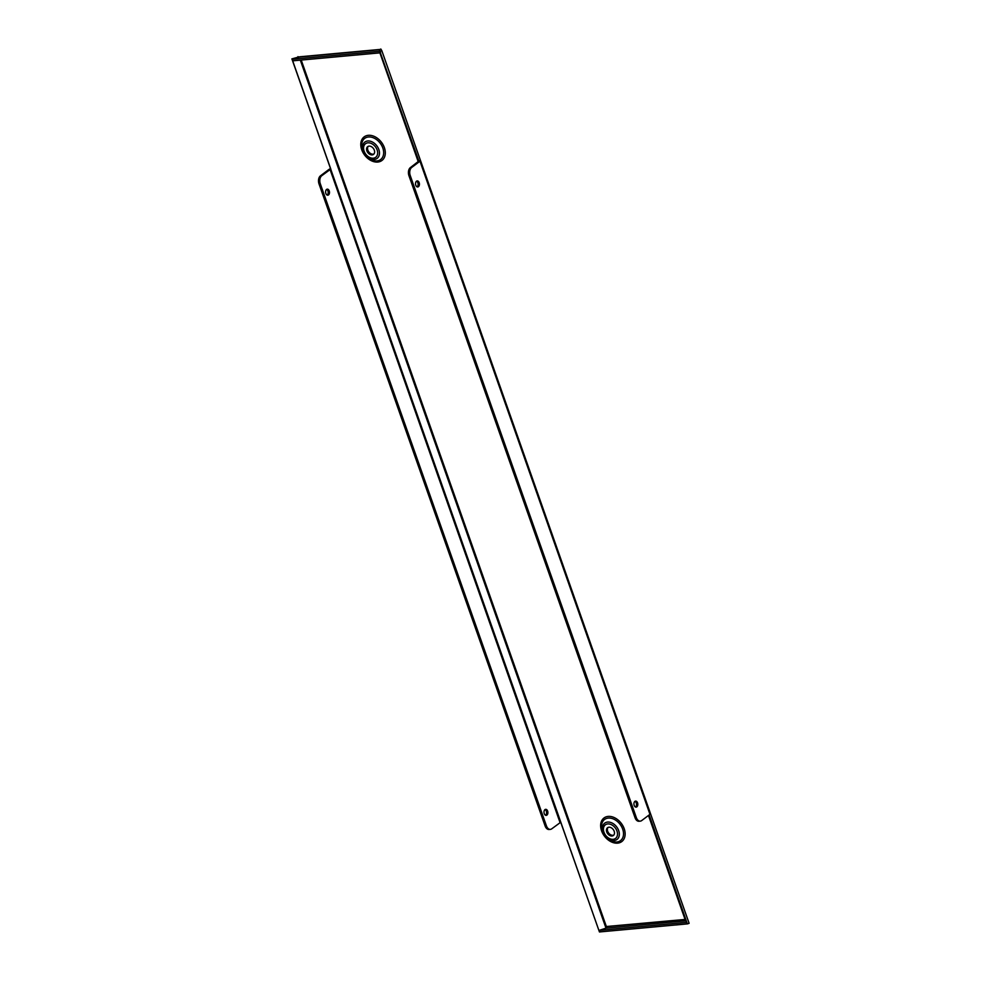 <?xml version="1.0" encoding="UTF-8"?>
<svg xmlns="http://www.w3.org/2000/svg" width="981" height="981" viewBox="0 0 981 981"><rect width="100%" height="100%" fill="white"/><g stroke="black" fill="none" stroke-linecap="round" stroke-linejoin="round"><path stroke-width="1.47" d="M546.908 815.101A3.029 1.937 -95.2 0 1 546.221 815.37A3.029 1.937 -95.2 0 1 544.099 813.09A3.029 1.937 -95.2 0 1 544.982 809.607A3.029 1.937 -95.2 0 1 545.669 809.337A3.029 1.937 -95.2 0 1 547.79 811.618A3.029 1.937 -95.2 0 1 546.908 815.101M545.559 815.26A3.029 1.937 84.8 0 0 545.608 815.223A3.029 1.937 84.8 0 0 546.564 812.243A3.029 1.937 84.8 0 0 545.031 809.57M634.903 801.379A3.029 1.937 84.8 0 0 634.033 804.861A3.029 1.937 84.8 0 0 636.142 807.142A3.029 1.937 84.8 0 0 636.841 806.86A3.029 1.937 84.8 0 0 637.711 803.378A3.029 1.937 84.8 0 0 635.59 801.097A3.029 1.937 84.8 0 0 634.903 801.379M635.529 806.983A3.029 1.937 -95.2 0 1 635.48 807.02A3.029 1.937 -95.2 0 0 636.497 804.015A3.029 1.937 -95.2 0 0 634.965 801.342M328.512 194.925A3.029 1.937 -95.2 0 1 327.826 195.194A3.029 1.937 -95.2 0 1 325.704 192.914A3.029 1.937 -95.2 0 1 326.575 189.431A3.029 1.937 -95.2 0 1 327.274 189.149A3.029 1.937 -95.2 0 1 329.383 191.442A3.029 1.937 -95.2 0 1 328.512 194.925M327.151 195.084A3.029 1.937 84.8 0 0 327.213 195.035A3.029 1.937 84.8 0 0 328.169 192.068A3.029 1.937 84.8 0 0 326.636 189.394M416.508 181.203A3.029 1.937 84.8 0 0 415.625 184.686A3.029 1.937 84.8 0 0 417.747 186.966A3.029 1.937 84.8 0 0 418.433 186.684A3.029 1.937 84.8 0 0 419.316 183.202A3.029 1.937 84.8 0 0 417.195 180.921A3.029 1.937 84.8 0 0 416.508 181.203M417.133 186.807A3.029 1.937 -95.2 0 1 417.084 186.844A3.029 1.937 -95.2 0 0 418.09 183.839A3.029 1.937 -95.2 0 0 416.557 181.154M373.957 153.98A4.856 3.47 53 0 1 367.838 150.142A4.856 3.47 53 0 1 368.206 146.341M374.325 150.179A4.856 3.47 53 0 1 373.528 154.397A4.856 3.47 53 0 1 366.882 150.853A4.856 3.47 53 0 1 367.679 146.647A4.856 3.47 53 0 1 374.325 150.179M608.048 827.437A4.856 3.47 -127 0 0 607.68 831.25A4.856 3.47 -127 0 0 613.812 835.076M606.736 831.962A4.856 3.47 -127 0 0 613.383 835.493A4.856 3.47 -127 0 0 614.18 831.275A4.856 3.47 -127 0 0 607.533 827.743A4.856 3.47 -127 0 0 606.736 831.962M320.296 183.741L318.997 183.864A6.07 3.875 -95.2 0 1 320.456 175.832L321.756 175.709A6.07 3.875 84.8 0 0 320.296 183.741L546.429 825.879A6.07 3.875 84.8 0 0 550.366 829.374A6.07 3.875 84.8 0 0 551.751 828.81L560.789 822.188L599.44 931.95L560.703 822.213M648.797 815.211L686.111 921.159A2.906 1.864 84.8 0 0 686.099 921.122M685.498 919.405L606.356 926.518L605.498 926.726L605.988 928.136M687.141 923.244L649.152 814.941M635.05 817.762L636.35 817.639A6.07 3.875 84.8 0 0 640.299 821.134L638.987 821.256A6.07 3.875 -95.2 0 1 635.05 817.762L408.93 175.636A6.07 3.875 -95.2 0 1 410.377 167.592L418.875 161.031L379.255 49.639L380.849 49.05L381.805 50.656L380.211 51.245M379.389 50.117L379.255 49.639A2.906 1.864 -95.2 0 0 378.641 49.553A2.906 1.864 -95.2 0 0 377.979 49.823L379.156 49.724L380.064 51.257L292.289 59.289L299.291 57.021A2.906 1.864 84.8 0 1 299.953 56.763L378.641 49.553M650.489 813.617L689.116 923.293L687.522 923.881M418.887 161.043L420.457 160.418L381.805 50.656M320.456 175.832L328.745 169.578A2.906 0.822 160.6 0 1 330.548 168.658L291.884 58.885L298.322 57.119M298.898 57.057L297.954 56.64M321.756 175.709L330.793 169.075L292.142 59.314L298.212 57.057M301.228 60.062L606.356 926.518A1.214 0.773 -95.2 0 1 606.062 928.124L684.75 920.926A1.214 0.773 84.8 0 0 685.032 919.32L648.466 815.469M684.75 920.926L685.915 920.828L687.374 923.894L599.599 931.938L599.06 930.405L606.062 928.124M686.823 922.361L599.06 930.405M550.366 829.374L549.066 829.485A6.07 3.875 -95.2 0 1 545.129 826.002L546.429 825.879M318.997 183.864L545.129 826.002M420.493 160.504L650.452 813.531A2.906 0.822 160.6 0 1 650.477 813.568A2.906 0.822 160.6 0 1 649.962 814.34L641.672 820.582A6.07 3.875 84.8 0 1 640.299 821.134M420.457 160.418A2.906 0.822 160.6 0 1 420.481 160.467A2.906 0.822 160.6 0 1 419.966 161.227L411.677 167.469A6.07 3.875 84.8 0 0 410.23 175.513L408.93 175.636M636.35 817.639L410.23 175.513M560.789 822.188L330.548 168.658M380.064 51.257L380.603 52.79L292.829 60.834L292.289 59.289M374.252 159.462A10.215 7.308 -127 0 0 378.825 149.504A10.215 7.308 -127 0 0 367.752 140.982A10.215 7.308 -127 0 0 363.178 150.939A10.215 7.308 -127 0 0 374.252 159.462M368.476 136.984A13.231 9.467 53 0 1 382.823 148.021A13.231 9.467 53 0 1 376.9 160.921A13.231 9.467 53 0 1 362.541 149.885A13.231 9.467 53 0 1 368.476 136.984M367.9 142.834A8.498 6.082 53 0 1 377.121 149.921A8.498 6.082 53 0 1 373.307 158.199A8.498 6.082 53 0 1 364.098 151.111A8.498 6.082 53 0 1 367.9 142.834M377.746 162.049A14.776 10.57 53 0 1 361.719 149.725A14.776 10.57 53 0 1 368.341 135.317A14.776 10.57 53 0 1 384.368 147.641A14.776 10.57 53 0 1 377.746 162.049M614.106 840.558A10.215 7.308 53 0 1 603.033 832.035A10.215 7.308 53 0 1 607.607 822.078A10.215 7.308 53 0 1 618.68 830.6A10.215 7.308 53 0 1 614.106 840.558M608.318 818.08A13.231 9.467 -127 0 0 602.395 830.981A13.231 9.467 -127 0 0 616.755 842.017A13.231 9.467 -127 0 0 622.677 829.117A13.231 9.467 -127 0 0 608.318 818.08M607.754 823.93A8.498 6.082 -127 0 0 603.953 832.219A8.498 6.082 -127 0 0 613.162 839.307A8.498 6.082 -127 0 0 616.963 831.017A8.498 6.082 -127 0 0 607.754 823.93M617.601 843.145A14.776 10.57 -127 0 0 624.21 828.749A14.776 10.57 -127 0 0 608.183 816.413A14.776 10.57 -127 0 0 601.574 830.821A14.776 10.57 -127 0 0 617.601 843.145M379.905 52.864L418.225 161.681M380.321 52.827L418.568 161.424M300.321 60.148L605.498 926.726M330.045 169.455L560.041 822.568M419.966 161.227L649.962 814.34M377.979 49.823L299.291 57.021M410.377 167.592L411.677 167.469M650.477 813.568L420.481 160.467"/></g></svg>
